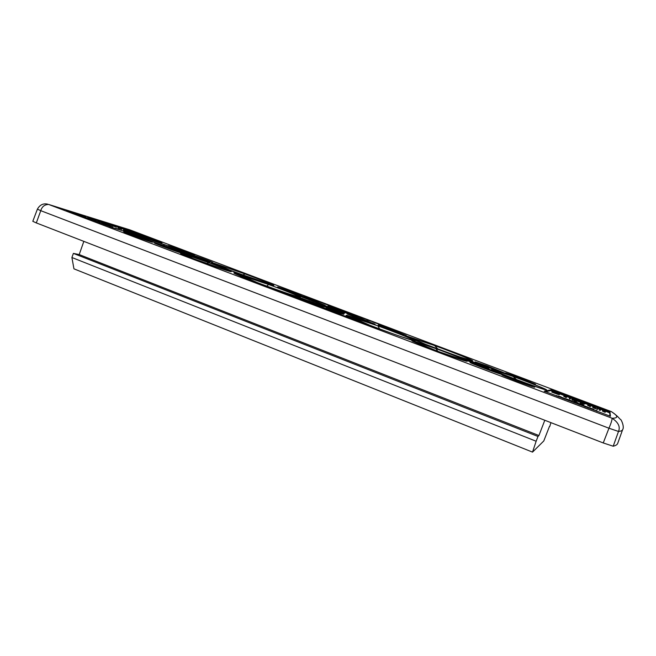 <?xml version="1.0" encoding="UTF-8"?>
<svg xmlns="http://www.w3.org/2000/svg" width="656" height="656" viewBox="0 0 656 656"><rect width="100%" height="100%" fill="white"/><g stroke="black" fill="none" stroke-linecap="round" stroke-linejoin="round"><path stroke-width="0.98" d="M613.204 446.219C615.771 445.588 617.263 444.653 617.698 443.407L622.626 429.655C622.306 430.582 620.929 431.181 618.501 431.451C620.478 426.835 618.362 422.431 612.13 418.257C618.567 418.175 618.239 415.937 611.162 411.533L129.716 229.805L48.593 204.434L612.13 418.257C612.04 420.217 610.982 423.538 608.957 428.22L618.501 431.451L613.204 446.219L603.241 442.948L608.957 428.22L40.77 210.683C41.943 206.665 44.551 204.582 48.593 204.434L129.716 229.805L611.384 411.615C618.157 416.24 619.043 418.339 620.535 419.504C621.043 419.012 624.709 426.925 622.626 429.655M37.376 209.207L32.8 221.318L36.31 222.917L603.241 442.948M309.271 302.391L308.271 300.62L320.735 305.024L322.941 305.983L310.542 302.793L290.387 295.003L299.046 297.299L321.055 305.491M335.97 312.313L336.807 312.535M335.56 312.182L336.684 311.657L335.675 312.141L336.93 311.821L342.104 313.839M325.556 308.533L335.667 312.166M308.115 301.99L314.585 303.826M382.53 330.025L377.446 328.148M338.357 311.879L343.875 314.281L336.356 312.428L313.396 303.876L325.688 307.016L336.823 311.174L338.357 311.879L336.725 311.657M507.022 373.715L517.387 377.077L517.986 378.118M517.158 376.823L535.362 384.17C534.648 384.555 502.84 372.534 505.792 372.993L517.158 376.823L533.927 383.809M297.963 296.75C288.369 294.413 233.085 273.929 234.003 273.06L268.599 284.515C285.918 290.854 301.112 296.963 299.759 297.094L298.349 296.881C293.043 295.495 274.372 289.025 257.734 282.777L234.003 273.06L245.377 278.037M220.424 266.664L211.716 262.826L214.545 263.409L244.959 273.921C262.941 280.571 272.396 284.36 273.322 285.303L264.302 282.662M262.777 282.154L221.933 267.254M346.36 315.47L377.897 325.852C397.298 332.953 416.191 340.571 414.535 340.702L413.862 340.636C407.95 339.841 345.359 316.495 346.36 315.479L359.439 321.235M472.287 360.816C469.967 360.57 451.189 354.068 432.853 347.122C414.51 340.185 402.538 335.068 406.548 335.97L434.51 345.474C455.084 353.002 475.944 361.431 472.287 360.816L471.812 360.661C468.245 360.669 405.228 337.102 406.253 336.167L434.567 345.532C453.87 352.592 473.739 360.579 472.09 360.669L461.521 357.504M417.782 343.457L413.436 341.063L435.887 348.631C451.656 354.404 467.613 360.857 466.449 361.046L461.111 359.603M460.282 359.34C450.18 356.06 428.188 347.86 418.577 343.793M497.035 371.895L492.722 369.64L513.172 376.503C529.384 382.432 547.12 389.582 545.882 389.738L540.954 388.393M540.208 388.147C530.146 384.859 507.195 376.232 497.748 372.198M182.794 252.339L149.527 240.637C137.219 235.914 134.037 234.413 139.99 236.144L165.14 244.86C182.409 251.281 188.297 253.774 182.794 252.339L181.482 251.937M181.007 251.789C172.708 249.239 149.248 240.752 140.999 237.316M140.515 237.111L137.44 235.652L140.499 236.373L165.033 244.877L179.482 250.362L184.713 252.757L182.647 252.289M471.689 363.268L483.251 366.966L500.356 374.002M169.494 246.279L193.553 255.004M504.751 373.067C503.414 373.239 471.705 361.243 475.313 361.94L487.088 365.917L504.751 373.067L487.277 366.163L487.777 367.171M476.494 362.661L487.088 365.917M348.566 314.511L360.669 318.472L374.141 323.957M459.733 357.553L471.057 361.202L487.318 367.868M503.496 375.699L514.853 379.316L532.934 386.769M299.267 295.889L311.887 300.038L324.449 305.138M279.054 287.689L291.666 291.854L303.662 296.709M379.717 325.696L391.296 329.492L405.137 335.109M329.394 306.598L341.448 310.559L354.289 315.766M317.791 303.589L330.485 307.738L343.654 313.109M229.116 271.199L194.66 259.128C181.261 253.979 177.366 252.175 182.958 253.716L208.772 262.613C224.918 268.517 236.234 273.265 229.116 271.199L226.582 270.428M225.976 270.239C216.964 267.435 194.168 259.161 185.263 255.455M184.648 255.2L180.843 253.396L183.508 253.954L208.69 262.638L223.573 268.288L230.6 271.461L228.821 271.092M125.23 232.503L140.933 237.677L151.528 241.99M156.136 243.852L171.29 248.837L182.245 253.298M183.352 253.06L197.686 257.792L208.698 262.261M187.436 253.478L211.863 262.359M47.658 204.155L47.298 204.073C43.058 203.27 39.754 204.967 37.4 209.149L40.77 210.683L36.31 222.917M308.574 297.357L396.913 330.788L303.982 296.102L308.574 297.357L308.418 297.775M610.441 416.265L609.99 412.083L606.046 410.459L551.056 389.82L544.209 391.173L610.441 416.265M368.533 325.77L239.801 276.84L248.878 279.694L373.043 326.778L376.093 328.041L373.518 327.492L368.533 325.77M66.412 210.076L117.678 226.099L162.007 242.794L114.054 228.132L66.371 210.191M536.141 441.242L537.986 436.461L73.39 253.396L71.906 257.513L536.141 441.242L532.524 452.115L543.783 440.963L549.474 426.4M532.524 452.115L73.948 268.837L71.906 257.513M549.753 426.515L550.917 422.636M537.986 436.461L538.929 435.535L79.204 254.569L73.39 253.396M544.8 420.266L538.929 435.535M83.837 241.367L79.204 254.569M609.99 416.175L609.678 412.903L605.537 411.197M604.807 410.927L596.788 407.893M594.861 407.163L588.038 404.645L590.81 405.629L590.359 406.679L589.375 406.31L589.703 405.465M590.088 405.359L585.193 403.514M580.125 401.595L579.592 401.398M573.738 399.184L564.16 395.617L566.94 396.609L566.308 397.577L565.333 397.216L565.661 396.38M566.226 396.339L559.601 393.838M558.994 393.608L557.551 393.059M555.083 391.214L554.771 392.009L550.753 390.623L545.415 391.747M379.102 325.327L378.75 325.196C376.651 324.802 402.858 334.781 406.072 335.355L405.08 335.093M355.101 315.995C350.927 315.044 322.711 304.376 328.845 306.073L355.101 315.995L328.771 306.303M83.624 216.291L85.92 216.931M88.027 217.661L108.133 223.909M116.817 226.615L121.598 228.272M122.188 228.673L127.141 230.363M141.409 235.758L144.459 236.906M147.1 238.251L141.598 235.98L151.897 239.719M561.011 396.831L559.453 396.38L560.962 396.946M591.4 408.573L592.967 409.09L591.45 408.434M577.805 400.332L575.73 399.553L577.805 400.332M558.248 393.395L554.386 392.075L558.215 393.477M556.165 392.559L553.492 391.665L556.14 392.632M574.623 399.537L573.073 399.069L574.558 399.717M595.582 407.556L593.975 406.999L595.541 407.655M579.576 403.497L583.848 404.908L579.576 403.497L579.232 404.383L578.436 404.08M573.713 401.242L577.641 402.727L573.713 401.242M558.018 395.962L564.545 398.43L558.018 395.962L557.813 396.486M568.399 399.898L565.111 398.545L571.376 400.808L566.71 399.028L571.458 400.964L568.399 399.898L568.203 400.422M574.205 402.087L573.049 401.652L574.476 401.898L574 402.62M578.584 403.661L575.542 402.505L578.608 403.637L578.346 404.268L578.608 403.637M575.542 402.505L575.304 403.112M584.939 406.162L579.879 404.244L584.963 406.13L584.734 406.687L584.963 406.13M587.825 407.22L585.578 406.22L587.825 407.22M586.243 406.597L586.021 407.171L586.243 406.597M591.236 408.631L588.842 407.532L594.065 409.393L591.236 408.631L591.056 409.082M596.927 410.697L595.869 410.262L596.935 410.664L596.722 411.23M578.69 400.759L574.525 399.127L579.724 401.062L578.74 400.718L578.371 401.587L577.411 401.218L577.723 400.398M581.38 401.775L585.357 403.096L581.232 402.161M556.181 392.534L552.139 391.263L556.181 392.534M570.023 398.028L570.548 398.192L570.023 398.028M572.737 399.037L576.968 400.521L572.737 399.037L572.409 399.865L571.786 399.529L572.106 398.709M576.649 401.349L576.968 400.521L576.649 401.357L572.409 399.865M583.143 403.875L583.463 403.038L580.626 401.964L583.487 403.014L583.143 403.875L580.306 402.8L580.626 401.964M595.845 407.532L592.999 406.597L595.845 407.532M600.068 409.393L599.576 409.205L600.068 409.393M599.764 409.328L600.568 409.582L599.764 409.328L599.24 410.082L599.584 409.172M582.372 404.555L582.167 405.072M583.61 405.023L583.414 405.547M583.848 404.908L583.578 405.613M578.338 403.03L578.166 403.473M579.756 404.555L579.232 404.383M572.352 400.759L572.016 401.644L572.918 401.989M575.378 402.923L574.246 402.489M556.805 395.502L556.6 396.027M559.06 396.265L558.83 396.872M562.512 397.569L562.282 398.176M563.324 397.971L563.119 398.495M564.545 398.43L564.34 398.955M571.458 400.964L571.22 401.562M565.111 398.545L564.873 399.16M573.049 401.652L572.844 402.177M574.476 401.898L574.172 402.686M579.879 404.244L579.674 404.768M588.325 407.442L588.12 407.975M585.578 406.22L585.316 406.909M587.579 407.163L587.374 407.688M594.065 409.393L593.787 410.115M588.842 407.532L588.604 408.155M588.883 407.671L588.686 408.188L588.883 407.671M577.428 401.169L576.813 400.931M578.74 400.718L578.371 401.587M579.699 401.078L579.379 401.907L578.42 401.538M579.724 401.062L579.379 401.907M580.224 401.341L579.904 402.169L580.47 402.374M582.758 402.235L582.594 402.677M583.988 402.759L583.323 403.44M585.144 403.202L584.824 404.022L583.668 403.588M585.357 403.096L584.881 403.866M559.543 393.944L559.224 394.773L555.566 393.518L551.819 392.091L552.139 391.263M555.886 392.69L555.566 393.518M559.552 393.936L559.224 394.773M559.863 393.944L559.265 394.674M552.737 391.509L552.418 392.337M553.672 391.829L553.352 392.657M554.648 392.214L554.328 393.042M566.628 396.749L566.308 397.577M564.127 395.634L563.807 396.462L565.406 397.036M569.498 397.872L569.351 398.791L569.679 397.954M570.515 398.217L570.195 399.053L569.351 398.791M570.548 398.192L570.195 399.053M574.41 399.693L574.082 400.529M590.687 405.843L590.359 406.679M588.022 404.67L587.694 405.506L589.441 406.13M592.999 406.597L592.68 407.433L595.328 408.565L595.648 407.72M598.108 408.565L597.788 409.401L595.328 408.565M600.568 409.582L600.24 410.418L599.436 410.172M605.529 411.451L605.201 412.296L604.209 411.919L602.446 411.082L602.774 410.213M602.766 410.246L602.446 411.082M604.545 410.877L604.225 411.714M604.537 411.082L604.209 411.919M381.21 325.007L382.825 325.565L381.21 325.007M358.561 316.487L357.438 316.061L358.561 316.487M335.659 307.869L339.382 309.181L335.659 307.869M378.545 324.154L384.892 326.344L378.504 324.244M378.381 323.826L372.788 321.973L378.34 323.941M367.007 319.792L372.583 321.637L366.975 319.89M368.992 320.276L361.44 317.619L368.992 320.276M354.896 315.216L361.407 317.422L354.855 315.315M349.443 313.158L356.962 315.741L349.41 313.256M349.033 312.74L340.234 309.681L349.033 312.74M333.576 307.057L341.751 310.067L333.576 307.057M334.79 307.369L327.229 304.712L334.79 307.369M328.664 304.999L317.816 301.145L328.664 304.999M322.588 302.867L312.896 299.39L322.58 302.892M137.678 234.438L135.628 233.741L137.653 234.504M127.592 230.551L124.525 229.543L127.567 230.617M110.446 224.221L114.972 225.812L110.446 224.221M113.914 225.377L110.298 224.147L113.898 225.418M134.972 232.954L132.955 232.257L134.947 233.011M94.964 220.293L91.553 219.17L94.94 220.359M76.768 213.577L80.59 214.889M80.606 214.848L77.187 213.7M77.203 213.659L76.777 213.528M102.992 222.925L101.377 222.31L102.992 222.925M139.285 235.168L138.408 234.881L139.285 235.168M138.408 234.881L138.186 235.52M139.31 234.955L134.89 233.47L139.31 234.955M132.323 232.47L130.224 231.675L132.692 232.585L132.061 233.2L129.97 232.404L130.224 231.675M123.467 229.985L123.722 229.256L128.92 231.06L123.738 229.272L123.484 229.985M121.475 228.436L120.589 228.149L121.475 228.436M114.316 225.5L108.297 223.45L114.316 225.5M136.391 233.61L141.54 235.389L136.292 233.889M136.579 233.462L132.225 231.994L136.579 233.462M132.938 232.085L129.052 230.83L132.897 232.183M119.392 229.51L115.071 228.132L119.31 229.739M111.602 226.82L110.634 226.5L111.602 226.82M107.535 225.246L112.799 227.05L107.535 225.246M107.953 225.18L103.566 223.77L107.896 225.344M99.769 222.261L97.572 221.425L100.196 222.392L99.581 222.786M90.7 218.874L96.358 220.818L90.7 218.874L90.528 219.358L90.692 218.866M88.298 217.989L87.305 217.661L88.298 217.989M81.065 214.988L74.464 212.741L81.065 214.988M104.501 223.589L110.101 225.533L104.501 223.589L104.353 224.016M102.41 222.794L105.928 223.885L102.41 222.794L102.139 223.557L101.393 223.278L101.655 222.515M142.475 236.373L142.327 236.791M139.646 235.307L139.441 235.906M140.056 235.43L139.851 236.029M140.13 235.324L139.876 236.037M140.294 235.356L140.031 236.086M135.997 233.93L135.735 234.659L134.628 234.2L134.89 233.47M137.883 235.43L135.735 234.659M132.692 232.585L132.061 233.2M128.92 231.06L128.666 231.781L123.484 230.002M128.125 230.838L127.871 231.568M124.681 229.649L124.419 230.379M120.589 228.149L120.327 228.87L121.581 229.297L121.836 228.575M122.262 228.706L121.581 229.297M120.384 228.731L117.99 227.935L118.244 227.214M118.966 227.484L118.711 228.214M115.218 225.959L114.964 226.681L110.716 225.188L108.043 224.172L108.297 223.45M110.971 224.467L110.716 225.188M115.71 226.107L115.456 226.828L114.964 226.681M115.563 226.837L115.817 226.115L115.456 226.828M116.866 226.484L116.612 227.197L115.563 226.828M108.511 223.548L108.256 224.27M109.601 223.926L109.347 224.655M110.126 224.139L109.872 224.869M141.54 235.389L141.286 236.111L140.171 235.717M133.307 232.445L133.053 233.159L132.553 232.97M134.775 233.782L133.053 233.159M130.109 232.003L128.797 231.543L129.052 230.83M129.765 231.101L129.511 231.814M110.634 226.5L110.495 226.91M111.996 226.968L111.84 227.394M109.995 226.205L109.831 226.673M106.092 224.729L105.928 225.188M110.462 226.353L110.29 226.837M104.329 224.065L104.165 224.524M103.566 223.77L103.402 224.237M100.196 222.392L99.999 222.942M97.572 221.425L97.383 221.958M95.423 220.564L95.218 221.138M91.66 219.26L91.496 219.719M87.305 217.661L87.158 218.079M88.683 218.128L88.519 218.596M89.159 218.284L88.986 218.768M89.388 218.145L89.15 218.833M85.657 216.988L85.501 217.448M84.911 216.701L84.747 217.161M77.269 213.815L77.113 214.266M76.383 213.471L76.227 213.93M81.869 215.43L81.672 215.996M82.435 215.594L82.221 216.209M82.582 215.611L82.361 216.259M83.722 216.013L83.492 216.685M74.464 212.741L74.308 213.208M74.669 212.839L74.513 213.282M75.85 213.257L75.686 213.733M103.607 223.253L103.468 224.057M110.101 225.533L109.946 225.959M99.991 221.818L99.835 222.253M101.409 223.22L100.081 222.712M103.279 223.065L103.008 223.827L102.139 223.557M327.738 309.919L324.203 308.722L327.672 310.108M352.133 319.259L348.623 317.93L352.133 319.259M259.382 284.269L271.83 288.484L259.358 284.343M277.554 291.166L268.747 287.82L281.744 292.248L270.977 288.607L277.529 291.239M284.278 293.724L288.378 295.102L283.039 292.871L291.781 296.143L284.778 293.519L290.206 295.774L284.253 293.79M295.979 297.996L291.453 296.282L295.897 298.209M305.721 301.842L296.742 298.439L309.558 302.793L298.964 299.226L305.688 301.924M314.454 305.097L322.916 307.951L314.454 305.097M329.894 310.501L322.719 308.181L329.894 310.501M331.895 311.78L339.218 314.035L331.87 311.854M338.439 314.191L346.786 317.012L338.439 314.191M352.42 319.562L346.163 317.061L355.929 320.382L352.387 319.644M309.083 302.67L308.91 303.146M309.558 302.793L309.361 303.318M322.727 307.926L322.58 308.336M355.929 320.382L355.732 320.915M309.55 302.482L311.379 303.006M379.668 328.968L377.864 325.811C399.332 333.658 419.569 341.915 414.346 340.792L403.932 337.602M492.754 369.959L493.23 370.091M322.211 307.295L336.02 311.977M326.934 308.878L326.171 307.533L336.946 311.584M329 309.599L329.976 308.517M329.369 309.739L330.739 308.812M335.462 312.117L336.823 311.174M302.055 299.677L308.254 301.703L308.115 300.907L302.441 298.816L302.162 299.456L299.8 298.644L299.53 297.816L302.605 298.521M310.6 302.752L309.361 300.907M312.346 303.252L312.871 302.113M298.644 298.341L299.89 298.833M505.792 372.993L507.629 373.986M535.362 384.17L533.836 383.785M236.267 273.372L268.632 284.491C289.501 292.125 306.18 299.021 298.423 296.906C292.715 295.413 271.666 288.074 254.405 281.522C236.086 274.487 230.035 271.764 236.267 273.372L258.062 282.9M268.632 284.491L266.795 286.131M214.151 263.245L245 273.905C264.598 281.071 279.595 287.254 271.748 285.016C265.926 283.4 246.016 276.43 230.067 270.387C213.192 263.917 207.886 261.539 214.151 263.245L232.011 271.117M245 273.905L242.736 275.085M414.346 340.792C410.763 340.136 390.402 333.084 371.673 325.975C351.485 318.226 343.334 314.691 347.229 315.38L371.075 325.745M406.548 335.97L426.031 344.515M434.51 345.474L437.962 349.041M466.875 361.267C462.792 361.095 403.465 338.594 412.796 340.776L435.805 348.541C452.943 354.806 469.975 361.751 466.875 361.267L462.242 359.964M412.796 340.776L422.767 345.499M435.805 348.541L437.913 351.354M546.555 389.967C545.644 390.919 485.866 368.27 492.074 369.353L513.033 376.388C529.786 382.514 548.088 389.902 546.555 389.967L540.634 388.286M492.074 369.353L500.184 373.207M513.033 376.388L516.502 379.594M139.99 236.144L148.764 240.35M165.14 244.86L162.557 245.442M470.36 362.44L483.054 366.696L501.947 374.412C500.446 374.617 466.359 361.694 470.36 362.44L472.64 363.695M501.947 374.412L500.307 373.994M483.054 366.696L483.825 368.147M169.896 246.074L183.475 250.789C193.028 254.339 196.349 255.733 193.446 254.971C186.493 252.937 161.253 243.392 169.896 246.074L172.093 247.337M183.475 250.789L182.696 251.297M475.313 361.94L477.281 363.006M347.885 313.929L360.644 318.291L375.084 324.22C371.181 323.392 341.94 312.33 347.885 313.929L350.083 315.167M360.644 318.291L360.636 319.251M488.777 368.237C487.047 368.303 454.444 355.962 458.528 356.79L470.885 360.956L487.301 367.86M458.528 356.79L460.684 357.971M470.885 360.956L471.525 362.268M534.656 387.188C533.869 387.696 498.642 374.338 502.037 374.83L514.607 379.029L532.803 386.728M502.037 374.83L504.292 376.06M514.607 379.029L515.608 380.595M298.841 295.389L311.928 299.882L325.155 305.343C320.333 304.154 292.059 293.462 298.841 295.389L301.096 296.668M311.928 299.882L311.674 300.719M278.759 287.254L291.731 291.715L304.22 296.873C299.12 295.561 271.789 285.221 278.759 287.254L280.948 288.484M291.731 291.715L291.395 292.469M378.922 325.097L391.238 329.304L406.171 335.396C402.923 334.806 373.625 323.728 378.922 325.097L381.005 326.253M391.238 329.304L391.386 330.296M328.845 306.073L330.968 307.27M341.456 310.403L341.35 311.272M317.233 303.031L330.501 307.574L344.498 313.347C339.923 312.289 310.616 301.194 317.233 303.031L319.579 304.351M330.501 307.574L330.329 308.492M182.958 253.716L192.979 258.489M208.772 262.613L206.583 263.54M125.952 232.331L141.196 237.611C151.511 241.449 154.832 242.876 151.175 241.892C142.746 239.407 115.686 229.141 125.952 232.331L128.609 233.872M141.196 237.611L140.072 238.128M156.612 243.606L171.511 248.747C181.86 252.601 185.394 254.102 182.097 253.257C174.307 251.002 146.944 240.629 156.612 243.606L159.228 245.114M171.511 248.747L170.527 249.337M183.639 252.773L197.874 257.693C208.001 261.465 211.617 262.982 208.715 262.269C201.646 260.252 174.734 250.059 183.639 252.773L186.091 254.184M197.874 257.693L197.062 258.3M187.706 253.224L201.392 257.964C211.166 261.596 214.676 263.072 211.913 262.375C205.164 260.432 179.203 250.617 187.706 253.224L189.978 254.528M201.392 257.964L200.654 258.53M341.85 313.781L342.301 313.56M315.544 304.827L325.688 307.016M319.71 305.147L319.915 304.712M292.609 295.987L299.046 297.299M530.368 381.882L527.285 381.546M507.195 373.789L505.973 373.174C505.325 373.617 539.396 386.081 535.091 384.096L533.738 383.752M298.423 296.906L287.959 293.601M271.748 285.016L271.33 284.876M347.229 315.38L377.864 325.811M460.356 357.11L472.115 360.759C476.076 363.432 400.554 335.347 406.121 336.151L417.298 341.079M460.865 359.521L466.449 361.046L438.069 351.411L412.87 341.079L418.011 343.555M540.716 388.319L522.643 381.899C503.316 374.847 488.876 368.385 492.221 369.615L497.256 371.993M140.712 237.193L137.137 235.553C132.135 234.192 172.257 249.387 182.753 252.322L181.277 251.871M471.91 363.375L470.491 362.645C467.539 362.038 500.618 374.699 501.684 374.322L500.118 373.936M169.617 246.328L192.856 254.79M476.674 362.743L475.436 362.12C473.214 361.718 502.693 373.002 504.521 372.993L503.16 372.657M375.084 324.22L374.043 323.933M487.105 367.803L488.556 368.164C491.647 369.738 459.946 358.233 458.618 356.971L459.536 357.397M532.688 386.696L503.734 375.814M325.155 305.343L324.253 305.081M304.22 296.873L303.4 296.635M406.171 335.396L404.965 335.06M344.498 313.347L343.498 313.068M184.853 255.282L180.539 253.298C180.638 254.184 220.375 268.845 229.067 271.182L226.361 270.362M151.175 241.892L150.536 241.695M182.097 253.257L181.425 253.052M208.715 262.269L208.034 262.064M211.913 262.375L211.273 262.187M343.867 314.273L336.208 312.387M336.356 312.428L315.684 304.884M322.842 305.95L310.395 302.752M310.534 302.785L306.016 301.219M305.999 301.211L305.245 300.924M305.22 300.907L291.789 295.667M609.678 412.903L609.99 412.083M605.734 411.271L606.046 410.459M550.753 390.623L551.056 389.82M303.753 296.733L279.194 287.754M117.432 226.804L117.678 226.099M121.95 228.395L122.196 227.698M243.655 278.39L243.819 277.931M248.665 280.292L248.878 279.694M372.846 327.303L373.043 326.778M594 409.557L593.778 410.115M582.954 402.317L582.79 402.751M220.564 266.713L211.716 262.826L232.331 271.24L273.322 285.303L264.163 282.613M346.36 315.479L346.229 315.462C344.146 314.847 356.593 320.415 374.707 327.123C392.632 333.863 410.968 340.169 414.223 340.751L400.759 336.528M373.961 323.9L348.73 314.585M324.294 305.089L299.423 295.963M378.742 325.196L379.873 325.77M343.473 313.051L317.963 303.671M151.364 241.941L151.134 241.875C145.402 240.285 121.549 231.338 124.214 231.994L125.394 232.577M182.393 253.298L156.3 243.917M208.575 262.211L208.674 262.252C199.227 259.333 182.524 252.937 182.384 252.576L183.508 253.126M211.79 262.334L187.567 253.536M315.667 304.876L313.461 303.99M291.756 295.651L290.419 295.11M571.786 399.529L572.106 398.7M141.22 236.447L141.401 235.939M112.586 227.657L112.799 227.05M96.12 221.474L96.358 220.818"/></g></svg>
